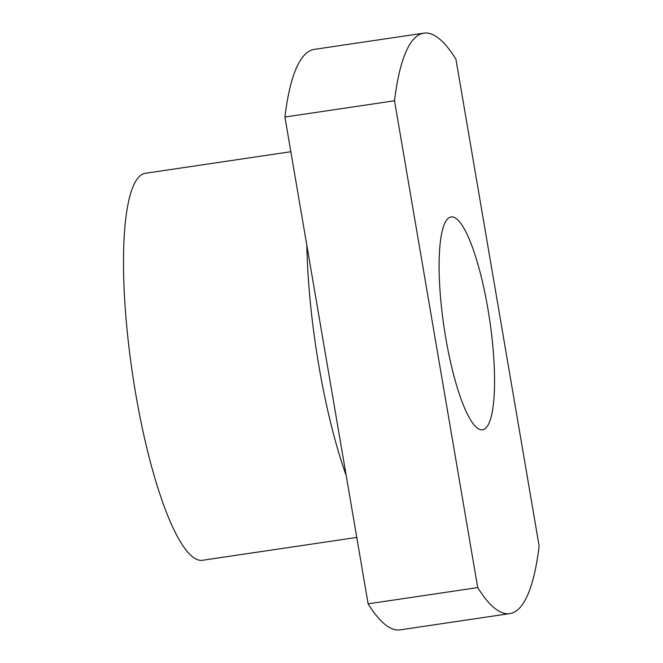 <?xml version="1.0" encoding="UTF-8"?>
<svg xmlns="http://www.w3.org/2000/svg" width="663" height="663" viewBox="0 0 663 663"><rect width="100%" height="100%" fill="white"/><g stroke="black" fill="none" stroke-linecap="round" stroke-linejoin="round"><path stroke-width="0.99" d="M445.718 337.682A107.58 23.097 81.6 0 0 482.598 429.798A107.58 23.097 81.6 0 0 487.935 309.074A107.58 23.097 81.6 0 0 451.055 216.958A107.58 23.097 81.6 0 0 445.718 337.682M290.842 151.719L145.247 173.3A195.602 42.001 81.6 0 0 135.534 392.794A195.602 42.001 81.6 0 0 202.588 560.268L356.769 537.42M306.845 245.335A195.602 42.001 81.6 0 0 318.845 365.636A195.602 42.001 81.6 0 0 346.194 475.528L284.908 117.028L394.518 100.784L477.725 587.592L368.122 603.836L346.194 475.528M477.725 587.592A293.402 63.002 81.6 0 0 509.83 613.606A293.402 63.002 81.6 0 0 539.135 545.972L455.929 59.164A293.402 63.002 81.6 0 0 423.823 33.15A293.402 63.002 81.6 0 0 394.518 100.784M368.122 603.836A293.402 63.002 81.6 0 0 400.228 629.85L509.83 613.606M423.823 33.15L314.212 49.394A293.402 63.002 81.6 0 0 284.908 117.028"/></g></svg>
